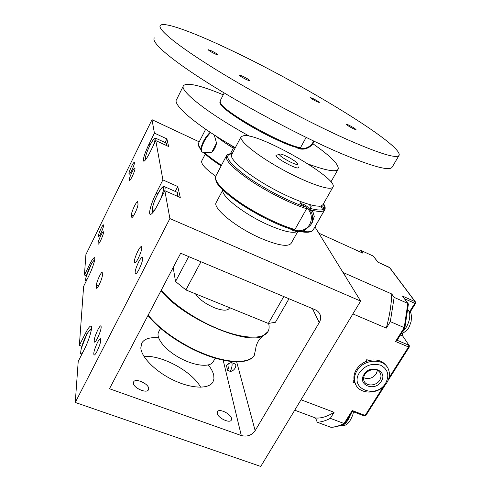 <?xml version="1.0" encoding="UTF-8"?>
<svg xmlns="http://www.w3.org/2000/svg" width="491" height="491" viewBox="0 0 491 491"><rect width="100%" height="100%" fill="white"/><g stroke="black" fill="none" stroke-linecap="round" stroke-linejoin="round"><path stroke-width="0.74" d="M161.06 290.568C181.627 317.609 246.642 345.94 263.066 335.93L268.006 331.554C269.264 329.308 269.461 326.601 268.608 323.428M148.693 388.559C148.705 383.729 135.491 377.843 133.638 381.875L133.374 383.029C133.178 387.841 146.649 393.874 148.435 389.799L148.693 388.559M158.599 337.833C150.117 337.053 144.538 338.741 141.862 342.896L140.819 347.812C141.261 357.276 155.825 371.92 173.839 380.347C191.84 388.854 209.013 389.228 212.953 381.98L213.959 378.862L213.738 375.222C213.026 372.012 211.222 368.581 208.325 364.93M200.659 387.227C192.079 371.417 161.944 354.993 143.949 356.343M231.506 418.43C230.739 413.717 218.998 408.125 217.372 411.716L217.188 413.269C217.795 417.964 229.77 423.696 231.341 420.063L231.506 418.43M377.419 370.361L376.192 373.884C372.706 378.315 368.52 379.58 363.622 377.683M312.442 98.292C316.37 100.256 318.659 101.662 319.316 102.515L317.143 101.772C313.203 99.796 310.901 98.384 310.251 97.537L312.442 98.292M242.315 76.037C246.881 78.29 249.465 79.898 250.06 80.862L247.053 79.892C242.45 77.627 239.854 76.013 239.264 75.049L242.315 76.037M211.167 50.714C215.34 52.782 217.679 54.219 218.194 55.029L215.205 53.998C211.007 51.917 208.657 50.475 208.147 49.671L211.167 50.714M348.493 124.978C352.765 127.108 355.288 128.679 356.067 129.685L353.931 129.01C349.629 126.868 347.094 125.291 346.327 124.284L348.493 124.978M134.988 213.162C136.952 209.043 137.971 206.005 138.032 204.053L137.572 201.672C136.265 201.341 131.115 212.554 131.441 215.015L131.87 217.519C132.527 217.378 133.57 215.93 134.988 213.162M99.256 284.535C101.14 280.582 102.196 277.489 102.429 275.248L102.214 272.26C101.054 271.897 96.365 282.294 96.389 285.167L96.567 288.285C97.126 288.199 98.022 286.947 99.256 284.535M97.396 342.65C94.309 349.371 93.21 353.514 94.112 355.073C94.781 355.024 95.782 353.716 97.126 351.163C100.244 344.363 101.342 340.208 100.428 338.692C99.741 338.759 98.734 340.079 97.396 342.65M137.793 251.263C134.755 257.812 133.724 261.721 134.706 262.998C135.516 262.875 136.719 261.298 138.309 258.254C141.383 251.631 142.421 247.703 141.42 246.476C140.592 246.617 139.383 248.213 137.793 251.263M131.962 172.181C129.734 177.012 128.881 179.816 129.403 180.608C129.974 180.455 130.931 179.049 132.275 176.386C134.522 171.519 135.381 168.701 134.847 167.934C134.264 168.1 133.306 169.518 131.962 172.181M100.821 235.471C98.568 240.387 97.672 243.303 98.145 244.217C98.636 244.113 99.477 242.879 100.661 240.516C102.938 235.557 103.834 232.636 103.356 231.746C102.852 231.862 102.011 233.102 100.821 235.471M101.048 228.462C98.912 233.108 98.065 235.858 98.495 236.711C98.961 236.607 99.759 235.416 100.901 233.151C103.049 228.468 103.902 225.713 103.46 224.884C102.987 225.001 102.183 226.191 101.048 228.462M138.591 262.071C135.528 268.657 134.509 272.609 135.534 273.923C136.351 273.812 137.548 272.26 139.125 269.271C142.212 262.605 143.237 258.64 142.2 257.376C141.365 257.505 140.162 259.07 138.591 262.071M131.533 166.351C129.428 170.917 128.611 173.569 129.09 174.305C129.63 174.152 130.538 172.801 131.821 170.254C133.945 165.651 134.761 162.994 134.276 162.282C133.73 162.441 132.816 163.804 131.533 166.351M97.807 329.842C94.732 336.525 93.634 340.625 94.499 342.135C95.162 342.074 96.181 340.742 97.537 338.127C100.643 331.37 101.747 327.258 100.864 325.791C100.189 325.871 99.164 327.221 97.807 329.842M195.516 293.845C198.947 299.111 205.213 303.733 214.321 307.71C222.251 310.699 227.186 310.95 229.131 308.465L229.567 307.679M161.275 290.163C172.906 304.438 197.953 321.218 221.423 330.161C244.923 339.14 263.452 339.256 267.896 331.744L268.006 331.554M147.987 315.455C159.225 330.136 183.904 346.947 207.294 355.533C230.709 364.162 249.446 363.604 254.234 355.49L255.811 348.266C255.829 346.799 256.572 344.553 258.039 341.54L258.297 341.104C260.077 338.532 261.666 336.808 263.066 335.93M148.196 315.056C159.44 329.731 184.125 346.542 207.515 355.134C230.93 363.77 249.667 363.217 254.448 355.116L254.571 354.907M160.545 328.381L158.759 331.726C155.285 337.354 164.405 349.359 178.939 357.491C193.423 365.697 209.154 367.673 212.934 362.198L215.236 358.185M399.066 155.365L392.192 167.093C389.823 171.384 372.129 166.572 339.109 152.652C301.566 136.486 247.765 108.008 208.945 83.593C170.027 59.129 150.651 41.993 154.364 37.93M346.652 139.266C309.189 122.56 255.167 93.824 215.991 69.612C176.717 45.344 156.924 28.822 160.342 25.397C164.123 21.297 194.681 32.805 231.322 50.346C303.978 84.74 402.939 144.876 399.109 155.285C397.072 159.023 379.586 153.689 346.652 139.266M320.826 205.956L324.526 208.061L324.974 209.332L313.589 229.303M226.29 156.077L215.837 176.054C213.867 180.915 221.748 189.63 239.461 202.188C256.535 213.849 279.496 225.148 294.888 229.549L293.71 229.948C278.409 225.522 256.007 214.463 239.289 203.022C221.914 190.907 214.039 182.014 215.672 176.355M279.489 154.395C278.79 156.555 298.098 166.774 297.564 163.969L297.436 163.583C296.343 161.116 282.914 153.732 280.097 154.051L279.489 154.395M279.588 154.199L276.016 155.432C275.064 158.151 299.295 170.966 298.589 167.382L298.46 166.958M222.853 189.956L216.341 202.274C211.664 207.509 235.907 227.566 260.942 238.331C277.924 245.445 287.984 247.126 291.114 243.376L297.755 231.617M222.908 190.011C220.441 195.663 244.432 214.463 268.344 224.939C283.27 231.396 292.924 233.612 297.313 231.58M331.529 188.022L332.959 187.077C339.109 178.92 261.985 134.319 244.279 135.516L241.149 136.602C238.473 140.064 254.7 153.781 278.231 167.173C301.72 180.59 325.84 189.827 331.529 188.022M332.959 187.077L322.955 204.673L321.433 205.79C315.486 208.098 291.292 199.34 268 185.96C244.659 172.617 228.806 158.489 231.734 154.53L241.013 136.86M223.252 94.806C200.764 85.459 187.525 82.371 183.542 85.551C179.086 89.908 204.115 110.549 242.517 132.325L249.348 136.16M235.324 147.693L234.649 147.306C196.492 125.592 171.911 104.43 176.65 99.458L183.272 86.091M224.203 92.946L220.152 100.87L220.361 102.803C223.104 111.537 283.356 145.33 300.498 147.693L299.584 148.116C293.661 146.797 285.615 143.851 273.143 138.075C255.811 129.728 237.319 118.681 227.204 110.659C216.899 101.367 220.686 103.036 220.054 101.054M356.969 370.73C363.721 358.749 384.275 357.847 388.393 369.226C390.13 373.645 389.608 378.138 386.834 382.716C379.862 394.782 358.989 395.353 355.275 383.434C353.851 379.267 354.416 375.032 356.969 370.73M354.091 380.046L352.814 382.102L354.962 382.955L354.091 380.046C353.526 376.505 354.281 373.007 356.368 369.551C358.534 366.133 361.566 363.518 365.464 361.72L368.913 360.504C377.407 358.811 383.545 361.057 387.331 367.262M385.662 383.164C389.664 375.259 387.982 369.281 380.617 365.23C372.166 362.824 365.12 365.298 359.473 372.663C348.813 388.792 376.198 399.471 385.662 383.164M340.748 425.304L342.264 425.274C345.578 424.132 348.309 420.584 350.451 414.625M228.536 368.084C229.377 364.948 229.144 363.598 227.836 364.034L226.468 365.629L227.609 370.288L228.536 368.084M228.014 363.941L231.212 362.487C232.366 363.052 232.415 365.151 231.365 368.796L230.316 371.435L227.609 370.288M319.254 322.569L255.154 430.656C251.699 435.376 247.077 437.008 241.296 435.542L109.481 388.737L180.682 253.227L315.302 309.815C317.751 310.895 319.395 312.626 320.23 315.007C321.01 317.542 320.684 320.064 319.254 322.569L312.454 308.618M231.439 362.579L234.704 363.831C237.147 364.046 235.545 370.809 230.316 371.435M205.263 154.106L201.85 160.735C200.604 163.601 205.232 168.769 215.733 176.238M314.958 226.91L360.633 301.087L169.892 218.581L164.847 190.711L157.863 204.471C154.573 210.792 152.106 214.101 150.467 214.401C147.994 214.684 151.246 202.814 156.175 193.215L162.895 179.902L155.782 140.598L150.019 152.235C147.14 157.906 145.072 160.913 143.814 161.251C142.666 159.728 144.348 154.119 148.847 144.422L154.426 133.11L152.001 119.694L85.907 254.577L84.434 275.015L89.497 264.753C91.768 260.224 93.394 257.855 94.364 257.652C96.015 257.321 92.83 267.883 88.834 275.832L83.617 286.363L79.37 345.363L85.36 333.499C87.846 328.663 89.687 326.165 90.884 326.018C93.229 325.631 89.387 339.6 84.415 349.199L78.216 361.407L75.264 402.46L169.892 218.581M199.217 141.844L152.001 119.694M75.264 402.46L260.752 466.45L360.633 301.087M353.452 411.814L352.9 414.514C350.335 421.407 347.376 425.046 344.031 425.433L342.264 425.274M407.904 309.803C412.336 313.927 410.586 313.694 411.526 316.02L411.096 321.758C409.113 326.239 410.065 328.657 402.362 333.512L401.227 333.696M294.729 410.2L315.572 417.994L317.235 422.242L331.02 427.323C335.335 427.219 339.913 425.955 344.756 423.537L352.458 411.427L364.285 415.957M330.719 427.268C334.862 427.152 339.324 425.906 344.093 423.518L344.756 423.537M397.109 340.263L408.782 345.191L408.524 346.959L395.537 341.484L404.234 327.62L404.866 327.902L408.371 304.26L407.837 303.42L394.144 297.386L391.75 293.986C391.413 304.475 389.596 315.854 386.3 328.129L390.314 321.648L404.234 327.62L407.837 303.42L402.479 296.061L408.156 303.634M377.953 262.176L373.387 256.124L361.118 250.539L359.025 251.423M395.537 341.484L396.9 340.601L404.866 327.902M317.235 422.242C321.28 422.088 325.65 420.787 330.339 418.344L344.093 423.518L352.243 410.525L352.458 411.427M355.552 384.115L355.054 382.986M368.913 360.504L366.759 359.627L365.464 361.72M315.572 417.994C321.083 418.485 327.252 416.595 334.083 412.311L301.026 399.772M330.339 418.344L334.083 412.311M390.314 321.648L394.144 297.386M402.479 296.061L415.073 301.64L389.375 267.35L377.72 262.071L373.387 256.124M317.211 230.574L319.205 233.348L363.015 253.233L361.118 250.539M391.75 293.986L343.442 272.646L345.418 276.378M352.888 313.909L386.3 328.129M345.468 275.936L345.026 275.739M300.498 147.693L306.139 137.406M308.238 164.062C326.196 170.629 336.157 172.353 338.127 169.229C339.312 164.829 330.885 156.322 312.847 143.71M308.992 204.409L311.184 206.643L308.949 204.397M314.252 216.414L312.166 222.761L314.252 216.414L313.154 212.566L309.907 208.313L311.184 206.643M301.388 201.905L300.007 203.513C310.036 204.514 316.087 217.151 310.465 225.259L304.543 230.383M232.114 153.8C223.362 154.634 227.566 161.692 244.733 174.968C261.666 187.439 288.493 201.513 305.85 207.092L306.501 207.693L306.617 208.73C291.31 203.931 268.227 192.423 250.913 180.872C232.918 168.474 224.768 160.097 226.468 155.745C227.419 154.309 229.328 153.622 232.175 153.689M294.888 229.549L306.617 208.73M305.85 207.092L300.007 203.513M309.907 208.313C317.487 210.351 322.176 210.541 323.968 208.902L319.119 206.146M323.968 208.902L324.367 210.283C322.667 211.885 318.328 211.817 311.343 210.087M302.063 231.249C307.747 232.206 311.386 231.875 312.976 230.261L324.367 210.283M221.159 165.884C213.659 161.054 207.846 156.654 203.734 152.676L211.805 152.198L216.531 143.071L214.438 135.62M230.414 153.763L233.348 148.172C226.081 143.703 220.146 139.573 215.549 135.768M216.531 143.071C215.831 146.815 214.26 149.853 211.805 152.198M227.259 142.991L234.066 147.337L233.348 148.172M234.066 147.337L234.612 147.282M188.697 256.597L175.52 281.496L185.905 289.935L200.972 261.758M175.52 281.496L173.194 267.478M283.773 296.564L268.356 323.44L275.439 322.268L288.984 298.755M268.356 323.44L185.905 289.935M86.385 275.789L84.434 275.015M81.868 346.278L79.37 345.363M162.895 179.902L177.767 186.549L180.277 197.542L164.847 190.711M154.426 133.11L166.897 138.898L168.64 146.527L155.782 140.598M166.897 138.898L165.08 142.55M177.767 186.549L175.269 191.435M379.758 372.239L380.507 373.571C377.886 367.415 368.201 368.962 364.801 374.516C363.518 376.732 363.23 378.788 363.929 380.685C365.838 386.577 376.241 386.251 379.709 380.224C381.065 377.966 381.335 375.75 380.507 373.571L379.727 372.203M364.009 374.48C370.331 363.549 388.399 370.926 381.219 381.384C374.977 392.143 356.963 385.048 364.009 374.48M90.89 332.094C91.983 324.017 83.513 338.637 81.261 348.579C80.174 353.643 80.843 354.612 83.255 351.482M153.026 212.376C152.265 212.591 152.057 211.155 152.4 208.074C153.683 202.519 156.034 196.811 159.471 190.95C163.264 185.475 162.932 186.985 164.405 186.605C165.129 186.648 165.301 187.777 164.927 189.992L164.749 190.913M177.171 196.167L177.294 195.473C177.625 193.245 177.404 192.104 176.631 192.042L164.81 186.789M161.073 198.155L163.521 190.287C165.565 179.559 154.168 197.885 152.486 207.859C151.872 211.744 152.781 212.204 155.211 209.234M145.821 159.434C145.428 159.692 145.373 158.697 145.649 156.445C146.864 151.756 148.951 146.846 151.909 141.703C155.23 137.118 153.965 138.72 155.721 138.223L155.948 140.672M166.277 145.434L165.964 142.955L155.978 138.339M153.413 145.379L154.794 140.868C156.611 132.521 147.214 148.589 145.717 156.279C145.25 158.624 145.624 159.188 146.834 157.967M94.26 261.771C94.628 257.063 87.828 269.731 86.078 276.949C85.274 280.318 85.643 281.055 87.183 279.17M210.639 132.582C206.324 136.971 203.311 142.083 201.611 147.92L201.819 151.725L202.304 152.02M304.494 230.408C299.51 232.421 294.747 231.912 290.212 228.861M293.956 229.978C297.356 231.163 300.682 231.046 303.941 229.635C312.466 226.167 314.007 213.425 306.501 207.693M308.293 147.644C304.003 149.743 299.927 149.614 296.061 147.263M299.706 148.116C302.566 148.871 305.371 148.54 308.109 147.128C310.662 145.723 312.503 143.691 313.626 141.027M402.307 331.977C405.523 329.148 407.818 325.202 409.187 320.144C410.286 315.222 409.85 311.797 407.898 309.864M236.68 361.922L255.154 430.656M241.296 435.542L223.178 360.228M400.374 335.058L402.73 336.059L401.767 333.665M409.15 345.455L402.73 336.059L409.298 345.67L409.261 347.033L387.988 380.586M409.74 311.46L414.834 303.315L415.546 303.432L410.157 312.043M388.958 377.837L408.524 346.959L409.261 347.033M352.243 410.525L365.126 415.466L364.353 415.987L365.887 415.46L365.126 415.466L383.183 386.957M415.546 303.432L415.546 302.075L415.073 301.64L414.834 303.315L404.639 298.81M377.72 262.071L389.817 267.755L415.374 301.842M299.001 147.963C280.367 145.084 218.029 109.174 220.361 102.809M311.717 223.417L310.465 225.259L304.512 230.408C299.485 232.452 294.692 231.93 290.126 228.837M293.115 229.72C264.612 221.92 216.727 190.846 215.991 180.24M324.526 208.061L323.446 203.808M204.563 152.646C208.706 156.469 214.346 160.674 221.49 165.258M205.668 129.231L198.726 142.807C197.934 144.084 198.677 146.115 200.96 148.908M150.086 144.992L148.847 144.422M157.777 193.92L156.175 193.215M90.718 265.238L89.497 264.753M86.938 334.089L85.36 333.499M91.443 329.228C90.626 328.602 89.018 330.418 86.631 334.666L81.199 348.72C80.082 356.558 80.978 352.845 81.684 354.582L81.604 354.551M98.476 285.989L96.389 285.167M96.297 287.517L97.193 287.867M131.563 216.991L132.3 217.304M133.454 215.874L131.441 215.015M141.617 343.362L141.862 342.896M177.061 192.226C177.705 191.821 177.975 193.196 177.877 196.357L177.859 196.474M166.234 143.077C166.793 142.985 167.001 143.857 166.854 145.704M94.585 260.353C94.401 259.684 93.333 260.899 91.387 264.011L86.029 277.065C85.152 282.294 85.747 279.956 86.177 281.19M204.336 153.253L201.819 151.725C200.923 151.025 200.727 149.528 201.218 147.232C202.709 141.727 205.698 136.744 210.185 132.275M314.197 141.298C312.976 144.078 311.024 146.208 308.342 147.674C304.027 149.78 299.933 149.645 296.048 147.263M320.23 315.007L319.187 312.92M403.099 336.323L402.178 333.573M389.651 267.534L389.308 267.282M385.374 384.711L365.887 415.46M355.275 383.434L354.68 382.237M338.127 169.229L330.94 181.909M325.005 209.24C325.472 207.718 324.974 205.87 323.514 203.691M300.289 231.562C306.66 232.795 310.858 232.409 312.877 230.402M198.726 142.807C197.805 144.483 198.548 146.778 200.954 149.687"/></g></svg>
